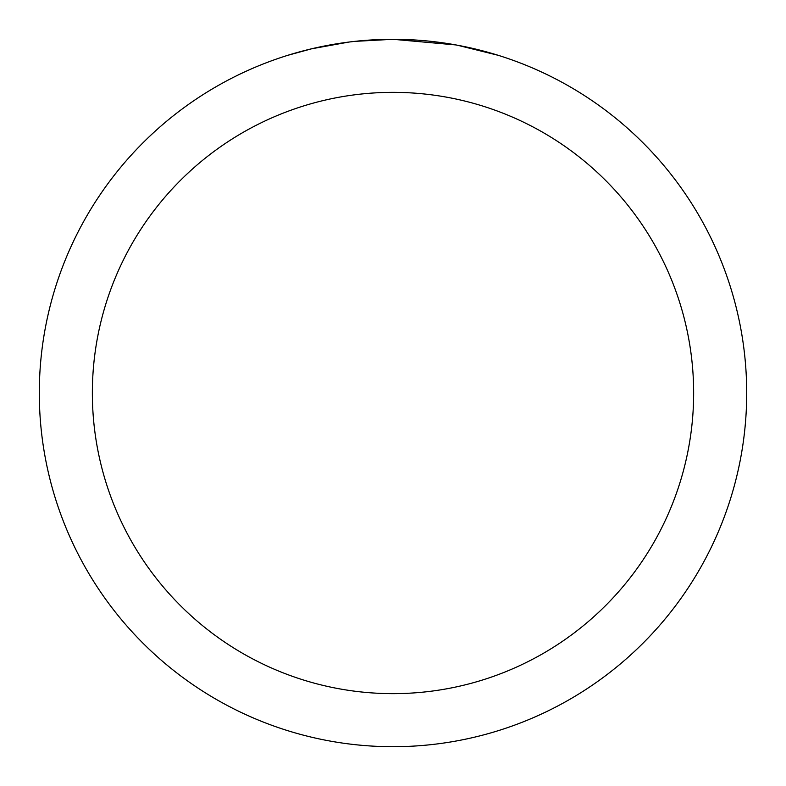 <?xml version="1.0" encoding="UTF-8"?>
<svg xmlns="http://www.w3.org/2000/svg" width="786" height="786" viewBox="0 0 786 786"><rect width="100%" height="100%" fill="white"/><g stroke="black" fill="none" stroke-linecap="round" stroke-linejoin="round"><path stroke-width="1.18" d="M400.054 39.369L404.977 39.506M436.554 41.992L438.048 42.179M455.831 44.93L393 39.3A353.7 353.7 0 0 1 746.7 393A353.7 353.7 0 0 1 393 746.7A353.7 353.7 0 0 1 39.3 393A353.7 353.7 0 0 1 393 39.3L354.771 41.373M457.501 45.234L498.078 55.275M393 92.355A300.645 300.645 0 0 1 693.645 393A300.645 300.645 0 0 1 393 693.645A300.645 300.645 0 0 1 92.355 393A300.645 300.645 0 0 1 393 92.355M353.111 41.56L348.797 42.071M287.931 55.275L311.639 48.791L348.797 42.08M367.072 40.253L369.027 40.115M340.122 43.279L346.626 42.356"/></g></svg>
